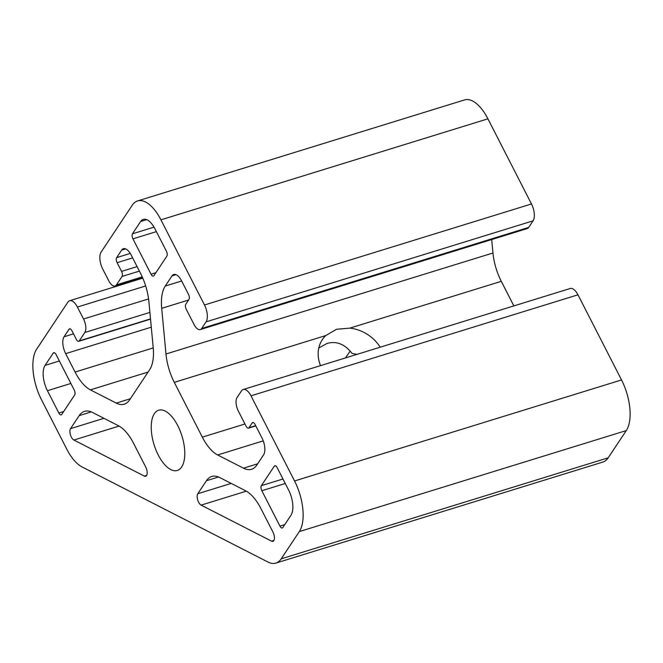 <?xml version="1.0" encoding="UTF-8"?>
<svg xmlns="http://www.w3.org/2000/svg" width="663" height="663" viewBox="0 0 663 663"><rect width="100%" height="100%" fill="white"/><g stroke="black" fill="none" stroke-linecap="round" stroke-linejoin="round"><path stroke-width="0.99" d="M318.804 347.959L327.141 343.409C336.589 340.832 344.884 344.155 352.028 353.396L356.926 354.39M345.456 357.937L350.213 351.125M320.527 365.636A35.396 29.346 -146.4 0 1 322.326 339.663A35.396 29.346 -146.4 0 1 325.74 335.569L336.531 329.271L349.832 328.127A35.396 29.346 -146.4 0 1 380.206 347.205M201.138 505.131L271.581 541.165A6.439 2.983 -107.2 0 0 272.916 541.348A6.439 2.983 -107.2 0 0 273.007 532.198L260.932 508.596A38.611 17.876 -107.2 0 0 245.617 490.786L219.768 477.567A38.611 17.876 -107.2 0 0 211.737 476.473A38.611 17.876 -107.2 0 0 206.433 480.725L197.789 493.728A6.439 2.983 -107.2 0 0 197.673 499.852A6.439 2.983 -107.2 0 0 201.138 505.131L246.329 491.167M149.639 369.747A38.611 17.876 -107.2 0 0 153.194 347.47L148.902 301.789A38.611 17.876 -107.2 0 0 140.597 273.438L131.166 255.015A12.87 5.959 -107.2 0 0 123.384 248.716A12.87 5.959 -107.2 0 0 121.619 250.133L116.638 257.625A3.862 1.79 -107.2 0 0 117.111 262.689L121.569 271.391A3.862 1.79 72.8 0 1 122.042 276.454L116.473 284.85A10.293 4.765 72.8 0 1 115.055 285.985A10.293 4.765 72.8 0 1 108.831 280.938L102.707 268.971A12.87 5.959 72.8 0 1 101.116 252.097L132.285 205.19A38.611 17.876 72.8 0 1 137.589 200.939A38.611 17.876 72.8 0 1 160.927 219.843L204.494 304.98A12.87 5.959 72.8 0 1 206.085 321.853L201.701 328.45A10.293 4.765 72.8 0 1 200.284 329.586A10.293 4.765 72.8 0 1 194.06 324.538L186.27 309.306A3.862 1.79 72.8 0 1 185.789 304.242L188.98 299.452A3.862 1.79 -107.2 0 0 188.499 294.389L181.546 280.789A12.87 5.959 -107.2 0 0 173.764 274.482A12.87 5.959 -107.2 0 0 171.99 275.899L165.253 286.051A38.611 17.876 -107.2 0 0 161.697 308.328L165.982 354.009A38.611 17.876 -107.2 0 0 174.294 382.36L202.339 437.149A38.611 17.876 -107.2 0 0 217.646 454.967L243.495 468.186A38.611 17.876 -107.2 0 0 251.534 469.28A38.611 17.876 -107.2 0 0 256.838 465.028L263.584 454.876A12.87 5.959 -107.2 0 0 261.993 438.003L255.031 424.403A3.862 1.79 -107.2 0 0 252.702 422.513A3.862 1.79 -107.2 0 0 252.172 422.936L248.981 427.734A3.862 1.79 72.8 0 1 248.451 428.157A3.862 1.79 72.8 0 1 246.122 426.268L238.324 411.035A10.293 4.765 72.8 0 1 237.056 397.535L241.44 390.938A12.87 5.959 72.8 0 1 243.205 389.521A12.87 5.959 72.8 0 1 250.987 395.828L294.554 480.965A38.611 17.876 72.8 0 1 299.311 531.585L281.211 558.834A38.611 17.876 72.8 0 1 275.907 563.086A38.611 17.876 72.8 0 1 267.877 561.992L82.071 466.951A38.611 17.876 72.8 0 1 66.764 449.133L41.462 399.698A38.611 17.876 72.8 0 1 36.705 349.07L67.866 302.154A12.87 5.959 72.8 0 1 69.632 300.737A12.87 5.959 72.8 0 1 77.414 307.044L83.538 319.011A10.293 4.765 72.8 0 1 84.806 332.511L79.237 340.906A3.862 1.79 72.8 0 1 78.706 341.329A3.862 1.79 72.8 0 1 76.369 339.439L71.919 330.738A3.862 1.79 -107.2 0 0 69.582 328.84A3.862 1.79 -107.2 0 0 69.051 329.271L64.071 336.763A12.87 5.959 -107.2 0 0 65.662 353.636L75.085 372.059A38.611 17.876 -107.2 0 0 90.392 389.869L116.249 403.096A38.611 17.876 -107.2 0 0 124.279 404.19A38.611 17.876 -107.2 0 0 129.583 399.938L149.639 369.747M133.677 443.506A38.611 17.876 -107.2 0 0 118.37 425.696L92.522 412.469A38.611 17.876 -107.2 0 0 84.483 411.375A38.611 17.876 -107.2 0 0 79.179 415.626L70.535 428.638A6.439 2.983 -107.2 0 0 70.419 434.762A6.439 2.983 -107.2 0 0 73.883 440.041L144.327 476.075A6.439 2.983 -107.2 0 0 145.661 476.258A6.439 2.983 -107.2 0 0 145.752 467.108L133.677 443.506M154.363 413.671A31.534 14.603 -107.2 0 0 155.954 449.986A31.534 14.603 -107.2 0 0 177.319 470.457A31.534 14.603 -107.2 0 0 181.96 436.022A31.534 14.603 -107.2 0 0 158.697 410.198A31.534 14.603 -107.2 0 0 154.363 413.671M166.844 256.2A3.862 1.79 -107.2 0 0 166.372 251.136L154.96 228.834A19.31 8.942 -107.2 0 0 143.283 219.378A19.31 8.942 -107.2 0 0 140.631 221.508L132.467 233.799A3.862 1.79 -107.2 0 0 132.948 238.862L151.04 274.217A3.862 1.79 -107.2 0 0 153.377 276.106A3.862 1.79 -107.2 0 0 153.907 275.684L166.844 256.2M279.927 526.09A3.862 1.79 -107.2 0 0 282.264 527.988A3.862 1.79 -107.2 0 0 282.794 527.557L290.958 515.267A19.31 8.942 -107.2 0 0 288.579 489.957L277.167 467.655A3.862 1.79 -107.2 0 0 274.83 465.757A3.862 1.79 -107.2 0 0 274.3 466.188L261.363 485.672A3.862 1.79 -107.2 0 0 261.835 490.736L279.927 526.09L284.759 524.599M58.85 413.008A3.862 1.79 -107.2 0 0 61.187 414.897A3.862 1.79 -107.2 0 0 61.717 414.474L74.654 394.991A3.862 1.79 -107.2 0 0 74.181 389.927L56.09 354.564A3.862 1.79 -107.2 0 0 53.753 352.675A3.862 1.79 -107.2 0 0 53.222 353.097L45.059 365.388A19.31 8.942 -107.2 0 0 47.438 390.706L58.85 413.008L63.681 411.516M243.205 389.521L570.188 288.504A12.87 5.959 72.8 0 1 577.97 294.811L621.538 379.949A38.611 17.876 72.8 0 1 626.295 430.569L608.195 457.81A38.611 17.876 72.8 0 1 602.891 462.061L275.907 563.086M137.589 200.939L464.572 99.914A38.611 17.876 72.8 0 1 487.918 118.826L531.486 203.964A12.87 5.959 72.8 0 1 533.069 220.837L528.684 227.426A10.293 4.765 72.8 0 1 527.276 228.561L200.284 329.586M491.706 239.55L492.974 252.993A38.611 17.876 -107.2 0 0 501.286 281.336L513.858 305.908M273.918 540.444L271.581 541.165M231.196 483.41L197.789 493.728M218.517 476.987L206.433 480.725M146.664 475.354L144.327 476.075M263.244 440.878L217.646 454.967M244.954 423.988L202.339 437.149M325.74 335.569L174.294 382.36M119.075 426.077L73.883 440.041M154.031 227.136L132.467 233.799M146.672 219.644L140.631 221.508M156.385 231.619L132.948 238.862M155.871 272.725L151.04 274.217M275.51 465.816L274.3 466.188M282.968 478.993L261.363 485.672M285.272 483.493L261.835 490.736M54.432 352.724L53.222 353.097M59.363 360.97L45.059 365.388M70.875 383.463L47.438 390.706M253.382 422.563L252.172 422.936M255.678 425.663L248.981 427.734M577.97 294.811L250.987 395.828M621.538 379.949L294.554 480.965M626.295 430.569L299.311 531.585M608.195 457.81L281.211 558.834M145.669 285.96L77.414 307.044M148.578 298.922L83.538 319.011M149.904 312.397L84.806 332.511M150.509 318.886L79.237 340.906M70.261 328.898L69.051 329.271M73.51 333.845L64.071 336.763M151.288 327.182L65.662 353.636M153.236 347.918L75.085 372.059M148.114 372.042L90.392 389.869M130.387 398.728L116.249 403.096M103.942 418.312L70.535 428.638M91.262 411.897L79.179 415.626M125.647 248.89L121.619 250.133M130.263 253.415L116.638 257.625M132.641 257.89L117.111 262.689M137.092 266.601L121.569 271.391M139.396 271.092L122.042 276.454M142.247 276.885L116.473 284.85M487.918 118.826L160.927 219.843M531.486 203.964L204.494 304.98M533.069 220.837L206.085 321.853M528.684 227.426L201.701 328.45M176.018 274.656L171.99 275.899M181.645 280.988L165.253 286.051M188.599 300.016L161.697 308.328M492.974 252.993L165.982 354.009M501.286 281.336L349.832 328.127M257.642 463.818L243.495 468.186M255.794 425.895L248.451 428.157M142.794 278.137L69.632 300.737M150.534 319.135L78.706 341.329M142.52 277.499L115.055 285.985"/></g></svg>

